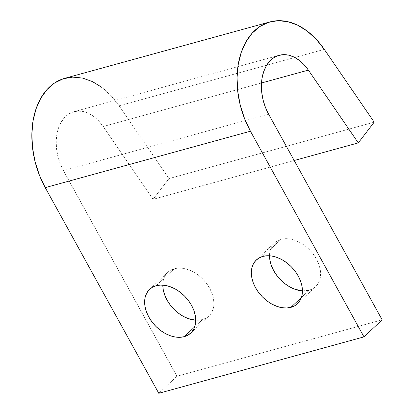 <?xml version="1.0" encoding="UTF-8"?>
<svg xmlns="http://www.w3.org/2000/svg" width="414" height="414" viewBox="0 0 414 414"><rect width="100%" height="100%" fill="white"/><g stroke="black" fill="none" stroke-linecap="round" stroke-linejoin="round"><path stroke-width="0.31" stroke-dasharray="2.07 1.55" d="M309.118 290.281L301.397 297.521L309.118 290.281L302.437 290.897A30.02 20.85 -133.2 0 0 309.118 290.281A30.02 20.85 -133.2 0 0 315.597 286.711A30.02 20.85 -133.2 0 0 313.621 254.594A30.02 20.85 -133.2 0 0 281.002 239.354A30.02 20.85 -133.2 0 0 274.523 242.925A30.02 20.85 -133.2 0 0 269.504 255.785L270.031 250.962L271.517 246.904L273.908 243.535L277.111 240.989L281.002 239.354L285.437 238.697L290.24 239.049L295.229 240.384L300.212 242.661L304.994 245.792L309.398 249.652L313.248 254.092L316.399 258.952L318.733 264.028L320.157 269.141L320.612 274.084L320.089 278.674L318.604 282.731L316.213 286.1L313.01 288.646L309.118 290.281M262.828 256.401L281.002 239.354L262.828 256.401M202.415 319.618L194.694 326.858L202.415 319.618L195.734 320.234A30.02 20.85 -133.2 0 0 202.415 319.618A30.02 20.85 -133.2 0 0 208.894 316.048A30.02 20.85 -133.2 0 0 206.917 283.932A30.02 20.85 -133.2 0 0 174.299 268.691A30.02 20.85 -133.2 0 0 167.82 272.262A30.02 20.85 -133.2 0 0 162.805 285.122L163.328 280.299L164.813 276.241L167.204 272.873L170.408 270.326L174.299 268.691L178.734 268.034L183.537 268.386L188.525 269.721L193.509 271.998L198.29 275.129L202.694 278.989L206.545 283.435L209.696 288.289L212.03 293.366L213.453 298.478L213.914 303.426L213.386 308.011L211.901 312.068L209.51 315.437L206.307 317.983L202.415 319.618M156.125 285.738L174.299 268.691L156.125 285.738M101.999 87.499L111.014 95.675L119.103 105.793L168.99 178.589L153.076 199.315L294.199 160.513L153.076 199.315L103.189 126.513L261.503 82.986L103.189 126.513A40.412 27.298 74.6 0 0 73.909 111.728A40.412 27.298 74.6 0 0 63.42 170.584L176.959 376.254L382.153 319.836L176.959 376.254L158.779 393.3L176.959 376.254L63.42 170.584L268.614 114.16L63.42 170.584L60.253 163.815L57.95 156.59L56.589 149.154L56.211 141.769L56.842 134.705L58.457 128.2L60.993 122.492L64.361 117.783L68.445 114.233L73.102 111.971L78.168 111.076L83.462 111.578L88.793 113.467L93.978 116.665L98.837 121.069L103.189 126.513L153.076 199.315L168.99 178.589L374.184 122.171L168.99 178.589L119.103 105.793L324.297 49.375L119.103 105.793A75.048 50.699 74.6 0 0 64.729 78.329M256.349 259.971L274.523 242.925M149.645 289.308L167.82 272.262M73.909 111.728L279.108 55.31M190.719 333.099L208.894 316.048M297.423 303.762L315.597 286.711"/><path stroke-width="0.62" d="M290.944 307.328A30.02 20.85 46.8 0 1 258.326 292.087A30.02 20.85 46.8 0 1 256.349 259.971A30.02 20.85 46.8 0 1 262.828 256.401L267.263 255.743L272.065 256.095L277.054 257.43L282.032 259.713L286.819 262.838L291.223 266.699L295.073 271.144L298.225 275.998L300.559 281.08L301.982 286.188L302.437 291.135L301.915 295.72L300.429 299.777L298.039 303.146L294.835 305.698L290.944 307.328L286.509 307.985L281.706 307.638L276.718 306.298L271.734 304.021L266.952 300.89L262.548 297.029L258.698 292.589L255.541 287.73L253.213 282.653L251.79 277.54L251.329 272.598L251.857 268.008L253.342 263.951L255.733 260.587L258.936 258.036L262.828 256.401A30.02 20.85 46.8 0 1 295.441 271.641A30.02 20.85 46.8 0 1 297.423 303.762A30.02 20.85 46.8 0 1 290.944 307.328L301.397 297.521L290.944 307.328M269.504 255.785A30.02 20.85 -133.2 0 0 302.437 290.897L294.892 289.251L289.909 286.974L285.127 283.844L280.723 279.983L276.873 275.538L273.721 270.684L271.387 265.607L269.964 260.494L269.509 255.547M184.24 336.665A30.02 20.85 46.8 0 1 151.622 321.424A30.02 20.85 46.8 0 1 149.645 289.308A30.02 20.85 46.8 0 1 156.125 285.738L160.56 285.086L165.362 285.432L170.351 286.773L175.334 289.05L180.116 292.175L184.52 296.036L188.37 300.481L191.522 305.335L193.856 310.417L195.279 315.525L195.734 320.472L195.211 325.057L193.726 329.114L191.335 332.483L188.132 335.035L184.24 336.665L179.805 337.322L175.003 336.975L170.014 335.635L165.031 333.358L160.249 330.227L155.845 326.367L151.995 321.926L148.843 317.072L146.509 311.99L145.086 306.877L144.631 301.935L145.154 297.345L146.639 293.288L149.03 289.924L152.233 287.373L156.125 285.738A30.02 20.85 46.8 0 1 188.743 300.978A30.02 20.85 46.8 0 1 190.719 333.099A30.02 20.85 46.8 0 1 184.24 336.665L194.694 326.858L184.24 336.665M162.805 285.122A30.02 20.85 -133.2 0 0 195.734 320.234L188.189 318.589L183.211 316.312L178.424 313.181L174.02 309.32L170.17 304.88L167.018 300.021L164.684 294.944L163.261 289.831L162.805 284.889M261.503 82.986L308.383 70.095L358.276 142.892L294.199 160.513L358.276 142.892L308.383 70.095L261.503 82.986M374.184 122.171L358.276 142.892L374.184 122.171L324.297 49.375L374.184 122.171M250.439 131.212A75.048 50.699 -105.4 0 1 269.923 21.911A75.048 50.699 -105.4 0 1 324.297 49.375L316.208 39.258L307.193 31.081L297.562 25.14L287.658 21.637L277.83 20.7L268.422 22.361L259.775 26.563L252.188 33.156L245.926 41.907L241.217 52.506L238.226 64.584L237.056 77.708L237.75 91.416L240.28 105.223L244.56 118.647L250.439 131.212L45.245 187.63L250.439 131.212L363.978 336.882L158.779 393.3L363.978 336.882L250.439 131.212M269.923 21.911L64.729 78.329A75.048 50.699 74.6 0 0 45.245 187.63L158.779 393.3L45.245 187.63L39.366 175.065L35.086 161.641L32.551 147.834L31.862 134.126L33.032 121.002L36.023 108.923L40.732 98.325L46.989 89.574L54.581 82.981L63.228 78.779L72.631 77.118L82.464 78.055L92.369 81.558L101.999 87.499M382.153 319.836L363.978 336.882L382.153 319.836L268.614 114.16A40.412 27.298 -105.4 0 1 279.108 55.31A40.412 27.298 -105.4 0 1 308.383 70.095L304.031 64.646L299.177 60.247L293.987 57.049L288.656 55.16L283.362 54.658L278.301 55.554L273.644 57.815L269.555 61.365L266.186 66.074L263.651 71.782L262.041 78.287L261.41 85.351L261.783 92.736L263.144 100.172L265.452 107.397L268.614 114.16L382.153 319.836"/></g></svg>
